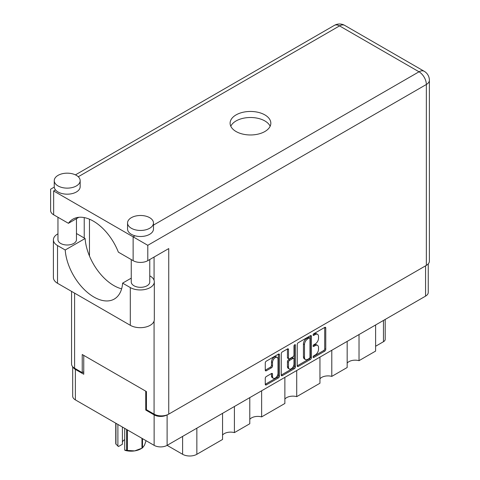 <?xml version="1.0" encoding="UTF-8"?>
<svg xmlns="http://www.w3.org/2000/svg" width="480" height="480" viewBox="0 0 480 480"><rect width="100%" height="100%" fill="white"/><g stroke="black" fill="none" stroke-linecap="round" stroke-linejoin="round"><path stroke-width="0.72" d="M277.212 357.45L276.162 356.844A3.888 2.244 120 0 0 274.218 357.042A3.888 2.244 120 0 0 271.47 361.8L272.52 362.406A3.888 2.244 120 0 1 275.268 357.642A3.888 2.244 120 0 1 277.212 357.45A3.888 2.244 120 0 1 278.016 359.232L278.016 373.296A3.888 2.244 120 0 1 276.318 377.208A3.888 2.244 120 0 1 273.324 378.252A3.888 2.244 120 0 1 272.52 376.47L272.52 374.13A1.452 0.84 120 0 0 272.22 373.464A1.452 0.84 120 0 0 271.488 373.536L266.298 376.53A1.452 0.84 120 0 0 265.272 378.312L265.272 384.306A1.452 0.84 120 0 0 265.572 384.972A1.452 0.84 120 0 0 266.298 384.9L278.43 377.898A1.452 0.84 120 0 0 279.456 376.116L279.456 354.75A1.452 0.84 120 0 0 279.156 354.084A1.452 0.84 120 0 0 278.43 354.156L266.298 361.158A1.452 0.84 120 0 0 265.272 362.94L265.272 370.182A1.452 0.84 120 0 0 265.572 370.848A1.452 0.84 120 0 0 266.298 370.776L271.488 367.776A1.452 0.84 120 0 0 272.52 365.994L272.52 362.406M294.72 344.754L295.44 345.168A1.02 0.588 120 0 0 295.23 344.7A1.02 0.588 120 0 0 294.72 344.754A1.02 0.588 120 0 0 294 345.996L294 355.02A1.452 0.84 120 0 1 292.974 356.796L289.53 358.788A1.452 0.84 120 0 1 288.804 358.86A1.452 0.84 120 0 1 288.504 358.194L288.504 349.53A1.452 0.84 120 0 0 288.204 348.864A1.452 0.84 120 0 0 287.472 348.936L288.504 349.53M297.24 344.484L297.24 365.85A1.452 0.84 120 0 0 297.54 366.516A1.452 0.84 120 0 0 298.266 366.444L310.398 359.442A1.452 0.84 120 0 0 311.424 357.66L311.424 336.294A1.452 0.84 120 0 0 311.124 335.628A1.452 0.84 120 0 0 310.398 335.7L298.266 342.702A1.452 0.84 120 0 0 297.24 344.484M428.256 263.874L428.256 292.386A9.18 5.304 180 0 1 425.568 296.13L167.112 445.35L182.61 454.296L182.61 436.398M315.228 354.99L313.812 355.806A1.02 0.588 120 0 0 313.152 356.7A1.02 0.588 120 0 0 313.308 357.516A1.02 0.588 120 0 0 313.812 357.468L324.738 351.162A1.452 0.84 120 0 0 325.764 349.38L325.764 328.014A1.452 0.84 120 0 0 325.464 327.348A1.452 0.84 120 0 0 324.738 327.42L313.812 333.726A1.02 0.588 120 0 0 313.152 334.626A1.02 0.588 120 0 0 313.308 335.442A1.02 0.588 120 0 0 313.812 335.388L315.228 334.572A4.65 2.688 120 0 1 317.556 334.344A4.65 2.688 120 0 1 318.516 336.474L318.516 338.25A4.65 2.688 120 0 1 315.228 343.95L313.812 344.766A1.02 0.588 120 0 0 313.152 345.66A1.02 0.588 120 0 0 313.308 346.476A1.02 0.588 120 0 0 313.812 346.428L315.228 345.612A4.65 2.688 120 0 1 317.556 345.384A4.65 2.688 120 0 1 318.516 347.508L318.516 349.29A4.65 2.688 120 0 1 315.228 354.99M281.256 375.054L293.364 368.064L294.414 368.67A1.452 0.84 120 0 0 295.44 366.888L295.44 345.168M294.414 368.67L282.282 375.672A1.452 0.84 120 0 1 281.556 375.744A1.452 0.84 120 0 1 281.256 375.078L281.256 353.712A1.452 0.84 120 0 1 282.282 351.93L287.472 348.936M261.63 390.78L261.63 416.898L284.868 403.482L284.868 377.364M234.402 406.5L234.402 432.618L249.786 423.738L249.786 397.62M359.022 334.548L359.022 360.672L375.612 351.09L375.612 324.972M331.794 350.268L331.794 376.392L347.172 367.512L347.172 341.394M296.712 370.524L296.712 396.642L319.95 383.232L319.95 357.108M167.112 414.882L167.112 445.35A9.18 5.304 180 0 1 154.128 445.35L75.378 399.882A9.18 5.304 180 0 1 72.69 396.132L72.69 366.72M146.43 409.644L145.752 410.04L154.128 414.876A9.18 5.304 0 0 0 167.07 414.9M145.752 410.04L145.752 391.176M73.014 367.056A9.18 5.304 0 0 0 75.378 369.408L83.754 374.244L83.754 355.38M385.206 319.434L385.206 339.3A5.922 3.42 180 0 1 383.466 341.718L375.612 346.254M196.854 428.178L196.854 454.296L222.558 439.458L222.558 413.34M249.786 419.316A8.886 5.13 180 0 1 261.63 416.898M222.558 435.036A8.886 5.13 180 0 1 234.402 432.618M196.854 454.296A10.068 5.814 180 0 1 182.61 454.296M347.172 363.09A8.886 5.13 180 0 1 359.022 360.672M319.95 378.81A8.886 5.13 180 0 1 331.794 376.392M284.868 399.06A8.886 5.13 180 0 1 296.712 396.642M317.556 345.384L316.506 344.778A4.65 2.688 120 0 0 314.178 345.006L315.228 345.612M313.176 345.588L314.178 345.006M317.556 334.344L316.506 333.738A4.65 2.688 120 0 0 314.178 333.966L315.228 334.572M313.176 334.548L314.178 333.966M313.176 356.628L323.688 350.556A1.452 0.84 120 0 0 324.714 348.774L324.714 327.432M297.24 365.826L309.348 358.836A1.452 0.84 120 0 0 310.38 357.054L310.38 335.712M309.264 358.428A1.02 0.588 120 0 0 309.984 357.186L309.984 338.43A1.02 0.588 120 0 0 309.774 337.962A1.02 0.588 120 0 0 309.264 338.016L307.776 338.874A4.65 2.688 120 0 0 304.488 344.574L304.488 357.39A4.65 2.688 120 0 0 305.448 359.52A4.65 2.688 120 0 0 307.776 359.292L309.264 358.428M309.774 337.962L308.73 337.362A1.02 0.588 120 0 0 308.22 337.41L309.264 338.016M305.448 359.52L304.404 358.914A4.65 2.688 120 0 1 303.438 356.79L303.438 343.968A4.65 2.688 120 0 1 306.726 338.274L308.22 337.41M287.454 348.948L287.454 357.588A1.452 0.84 120 0 0 287.754 358.254L288.804 358.86M294.396 345.03L294.396 366.282L295.44 366.888M288.504 367.182A3.888 2.244 120 0 0 289.308 368.964A3.888 2.244 120 0 0 292.302 367.92A3.888 2.244 120 0 0 294 364.008L294 359.052A1.452 0.84 120 0 0 293.7 358.386A1.452 0.84 120 0 0 292.974 358.458L289.53 360.45A1.452 0.84 120 0 0 288.504 362.226L288.504 367.182L287.454 366.582A3.888 2.244 120 0 0 288.258 368.358L289.308 368.964M293.7 358.386L292.656 357.786A1.452 0.84 120 0 0 291.924 357.858L292.974 358.458M287.454 366.582L287.454 361.626A1.452 0.84 120 0 1 288.48 359.844L291.924 357.858M293.364 368.064A1.452 0.84 120 0 0 294.396 366.282M273.324 378.252L272.274 377.646A3.888 2.244 120 0 1 271.47 375.87L271.47 373.548M266.298 370.776L265.272 370.182L270.444 367.17A1.452 0.84 120 0 0 271.47 365.394L271.47 361.8M265.272 384.282L277.38 377.292A1.452 0.84 120 0 0 278.412 375.51L278.412 354.168M131.256 278.142L122.61 283.134L130.302 287.574A14.07 8.124 0 0 0 150.204 287.574A14.07 8.124 0 0 0 154.32 281.832A14.07 8.124 0 0 0 150.204 276.09L149.772 275.838M130.302 287.574L130.302 325.302A14.07 8.124 0 0 0 150.204 325.302A14.07 8.124 0 0 0 154.32 319.56L154.32 281.832M58.044 175.362A12.96 7.482 0 0 0 54.252 180.648A12.96 7.482 0 0 0 62.25 187.56A12.96 7.482 0 0 0 76.374 185.94A12.96 7.482 0 0 0 80.166 180.648A12.96 7.482 0 0 0 72.168 173.736A12.96 7.482 0 0 0 58.044 175.362M54.252 180.648L54.252 186.696A12.96 7.482 0 0 0 55.494 189.894A12.96 7.482 0 0 0 76.374 191.988A12.96 7.482 0 0 0 80.166 186.696L80.166 180.648M131.352 217.68A12.96 7.482 0 0 0 127.554 222.972A12.96 7.482 0 0 0 135.558 229.884A12.96 7.482 0 0 0 149.676 228.264A12.96 7.482 0 0 0 153.474 222.972A12.96 7.482 0 0 0 145.476 216.06A12.96 7.482 0 0 0 131.352 217.68M127.554 222.972L127.554 229.02A12.96 7.482 0 0 0 134.976 235.782A12.96 7.482 0 0 0 149.676 234.306A12.96 7.482 0 0 0 153.474 229.02L153.474 222.972M264.87 131.526A20.364 11.754 0 0 0 270.834 123.216A20.364 11.754 0 0 0 258.264 112.35A20.364 11.754 0 0 0 236.07 114.9A20.364 11.754 0 0 0 230.106 123.216A20.364 11.754 0 0 0 242.682 134.076A20.364 11.754 0 0 0 264.87 131.526M230.796 126.234A20.364 11.754 180 0 1 236.07 120.948A20.364 11.754 180 0 1 255.762 117.906A20.364 11.754 180 0 1 270.15 126.234M149.772 259.53L149.772 281.982A9.258 5.346 180 0 1 147.06 285.762A9.258 5.346 180 0 1 136.974 286.92A9.258 5.346 180 0 1 131.256 281.982L131.256 259.59M76.464 218.664L76.464 239.658A9.258 5.346 180 0 1 73.758 243.438A9.258 5.346 180 0 1 63.666 244.596A9.258 5.346 180 0 1 57.954 239.658L57.954 217.266M153.474 225.102L419.022 71.79A10.368 5.988 -120 0 1 426.354 84.486A10.368 5.988 0 0 0 429.39 80.256L429.39 261.156A10.368 5.988 180 0 1 426.354 265.386L426.354 84.486L147.792 245.31L53.646 190.956C49.692 188.676 49.692 188.676 53.646 190.956L53.646 214.782L68.418 223.308L78.834 217.296M53.646 214.782A10.368 5.988 180 0 1 50.61 210.546L50.61 189.204L54.27 187.092M74.592 293.136L74.592 368.232L82.236 372.642L83.754 371.766M74.592 368.232A10.368 5.988 180 0 1 71.556 363.996L71.556 291.384M426.354 265.386L168.738 414.12A10.368 5.988 180 0 1 154.074 414.12L146.43 409.704L146.43 391.566L82.236 354.504L82.236 372.642M84.228 237.996L84.228 217.59M147.792 245.31L147.792 260.67L168.738 248.58L168.738 414.12M89.466 255.996L89.466 219.204M147.792 260.67A10.368 5.988 180 0 1 133.134 260.67L133.134 236.85L134.976 235.782M68.418 223.308A40.878 23.598 -120 0 1 72.954 219.132A40.878 23.598 -120 0 1 118.362 252.144L133.134 260.67M121.632 288.816A40.728 23.514 60 0 1 85.116 238.512L77.418 234.066A14.07 8.124 180 0 0 76.464 233.568M130.302 325.302L57.522 283.284A14.07 8.124 180 0 1 53.4 277.542L53.4 239.814A14.07 8.124 180 0 1 57.954 233.832M85.116 238.512L65.214 249.996L57.522 245.556A14.07 8.124 180 0 1 53.4 239.814M65.214 249.996A40.728 23.514 -120 0 0 84.018 289.296A40.728 23.514 -120 0 0 114.276 299.052A40.728 23.514 -120 0 0 122.61 283.134M127.38 429.906L127.38 450.45A15.774 9.108 180 0 1 126.636 450.336L124.704 450.126L124.704 428.358M126.636 450.336L126.636 429.48M122.406 427.032L122.406 444.258L118.506 446.508L115.956 444.168A15.774 9.108 180 0 1 115.758 443.742L115.758 423.198M124.704 450.126L125.31 450.438A13.848 7.992 180 0 0 134.676 450.894L141.966 448.194L141.966 438.33M127.38 450.45L134.676 450.894A13.848 7.992 180 0 0 140.88 448.824L142.242 448.038A15.774 9.108 180 0 1 141.966 448.194M142.512 438.642L142.512 447.882L144.468 445.242L146.07 440.694M115.956 423.312L115.956 444.168M122.406 442.086A8.886 5.13 180 0 1 124.704 439.608M117.894 424.428L117.894 446.196M425.568 296.13L425.568 265.842M154.128 445.35L154.128 414.876M75.378 369.408L75.378 399.882M383.466 341.718L383.466 320.436M313.092 346.014L313.812 346.428M313.092 334.974L313.812 335.388M324.738 327.42L325.764 328.014M324.714 348.774L325.764 349.38M323.688 350.556L324.738 351.162M313.092 357.048L313.812 357.468M310.398 335.7L311.424 336.294M310.38 357.054L311.424 357.66M309.348 358.836L310.398 359.442M297.24 365.85L298.266 366.444M306.726 338.274L307.776 338.874M303.438 343.968L304.488 344.574M303.438 356.79L304.488 357.39M281.256 375.078L282.282 375.672M287.454 357.588L288.504 358.194M288.48 359.844L289.53 360.45M287.454 361.626L288.504 362.226M271.488 373.536L272.52 374.13M271.47 375.87L272.52 376.47M271.47 365.394L272.52 365.994M270.444 367.17L271.488 367.776M278.43 354.156L279.456 354.75M278.412 375.51L279.456 376.116M277.38 377.292L278.43 377.898M265.272 384.306L266.298 384.9M429.39 80.256A10.368 10.368 0 0 0 424.206 71.28A10.368 5.988 120 0 0 419.022 71.79L339.54 25.902L78.264 176.748M55.494 189.894L53.646 190.956M154.074 414.12L154.074 321.072M154.074 280.32L154.074 257.04M334.356 25.386A10.368 5.988 60 0 1 339.54 25.902A10.368 5.988 120 0 1 344.718 25.386A10.368 10.368 0 0 0 334.356 25.386L75.438 174.87M57.522 245.556L57.522 283.284M424.206 71.28L344.718 25.386"/></g></svg>
